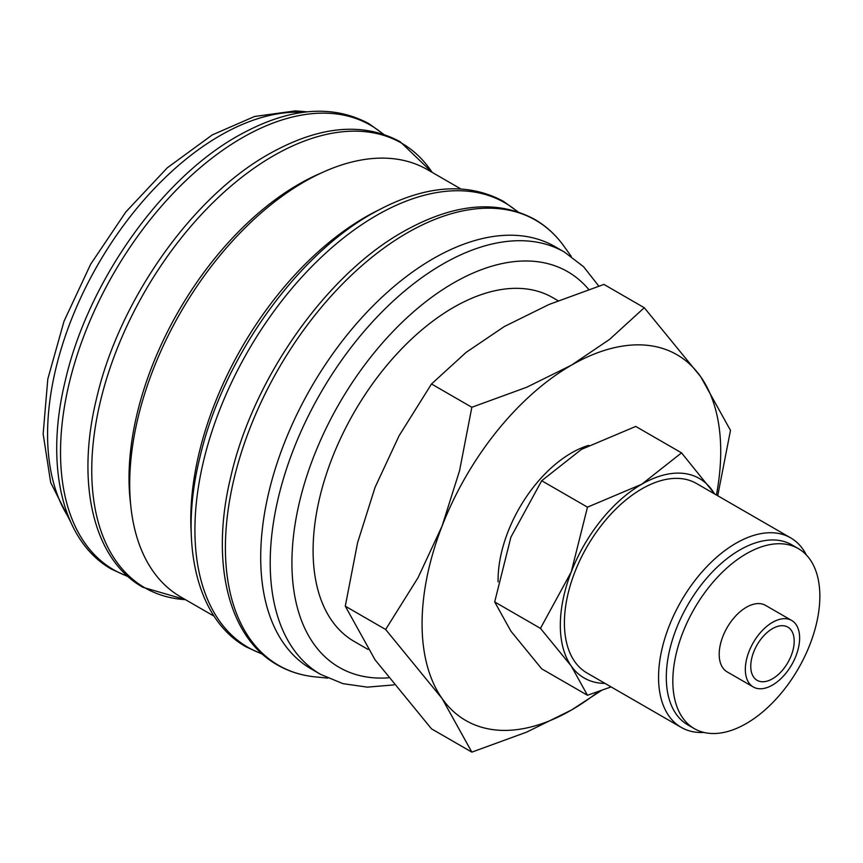 <?xml version="1.0" encoding="UTF-8"?>
<svg xmlns="http://www.w3.org/2000/svg" width="863" height="863" viewBox="0 0 863 863"><rect width="100%" height="100%" fill="white"/><g stroke="black" fill="none" stroke-linecap="round" stroke-linejoin="round"><path stroke-width="1.29" d="M598.803 286.074L583.55 266.71L564.51 252.115L555.006 246.635A243.819 140.766 120 0 0 367.131 311.953A243.819 140.766 120 0 0 260.702 557.325A243.819 140.766 120 0 0 311.198 668.933L320.702 674.424L342.913 683.636L367.379 687.142L393.96 684.898M571.241 256.397L564.068 246.365A257.001 148.382 120 0 0 560.281 241.403A257.001 148.382 120 0 0 407.142 232.945A257.001 148.382 120 0 0 225.405 547.714A257.001 148.382 120 0 0 309.299 676.117A257.001 148.382 120 0 0 315.491 676.916L327.767 678.102M460.82 188.932L427.487 169.677A246.699 142.427 120 0 0 237.379 235.772A246.699 142.427 120 0 0 129.698 484.035A246.699 142.427 120 0 0 180.788 596.969L214.132 616.225M377.616 210.529A246.699 142.427 120 0 0 190.788 519.31A246.699 142.427 120 0 0 191.23 533.366M321.705 172.783A239.979 138.555 120 0 0 129.019 478.156A239.979 138.555 120 0 0 130.583 503.809M717.714 495.74L730.486 430.378L700.724 376.753L644.273 307.724L609.656 339.332L571.403 365.2L526.592 387.293L471.845 407.271L459.569 470.669L442.083 526.074L418.037 577.703L385.632 629.483L442.083 698.501L471.845 752.126L526.592 732.148L571.403 710.055A211.176 121.92 120 0 0 598.415 691.619M716.419 494.995A211.176 121.92 120 0 0 720.724 451.414A211.176 121.92 120 0 0 700.724 376.753A211.176 121.92 120 0 0 571.403 365.2A211.176 121.92 120 0 0 442.083 526.074A211.176 121.92 120 0 0 422.072 623.841A211.176 121.92 120 0 0 442.083 698.501A211.176 121.92 120 0 0 571.403 710.055L601.198 690.637M471.845 752.126L431.5 728.836L375.049 659.807L345.286 606.182L357.562 542.784L375.049 487.379L399.094 435.75L431.5 383.981L466.117 352.374L504.37 326.505L549.181 304.412L603.927 284.423L644.273 307.724M498.113 581.878A103.668 59.849 -60 0 1 498.091 579.947A103.668 59.849 -60 0 1 588.782 445.362M714.737 494.024L681.533 452.859L641.781 484.208L587.476 507.164L571.241 571.964L540.454 628.361L571.241 666.009L587.476 695.265L611.101 686.905M714.478 493.873A115.189 66.505 120 0 0 712.32 490.508A115.189 66.505 120 0 0 641.781 484.208A115.189 66.505 120 0 0 571.241 571.964A115.189 66.505 120 0 0 560.324 625.287A115.189 66.505 120 0 0 571.241 666.009A115.189 66.505 120 0 0 605.049 683.41M587.476 695.265L541.705 668.836L510.918 631.187L494.682 601.932L510.918 537.131L541.705 480.734L581.457 449.386L635.751 426.43L681.533 452.859M791.684 620.465L765.535 605.373A38.393 22.168 120 0 0 735.956 615.664A38.393 22.168 120 0 0 719.192 654.305A38.393 22.168 120 0 0 727.142 671.878L753.28 686.97A38.393 22.168 120 0 0 782.87 676.689A38.393 22.168 120 0 0 799.634 638.048A38.393 22.168 120 0 0 791.684 620.465A38.393 22.168 120 0 0 762.094 630.756A38.393 22.168 120 0 0 745.33 669.397A38.393 22.168 120 0 0 753.28 686.97M798.318 548.598L791.781 544.823A103.959 60.022 120 0 0 711.673 572.676A103.959 60.022 120 0 0 666.301 677.293A103.959 60.022 120 0 0 687.822 724.888L694.359 728.663A103.959 60.022 120 0 0 774.467 700.81A103.959 60.022 120 0 0 819.85 596.193A103.959 60.022 120 0 0 798.318 548.598A103.959 60.022 120 0 0 718.21 576.452A103.959 60.022 120 0 0 672.827 681.069A103.959 60.022 120 0 0 694.359 728.663M806.387 555.006A109.428 63.182 120 0 0 790.648 537.854A109.428 63.182 120 0 0 706.322 567.174A109.428 63.182 120 0 0 658.555 677.293A109.428 63.182 120 0 0 681.22 727.39A109.428 63.182 120 0 0 703.938 732.45M681.22 727.39L587.067 673.032A109.428 63.182 -60 0 1 564.402 622.935A109.428 63.182 -60 0 1 612.169 512.805A109.428 63.182 -60 0 1 696.495 483.496L790.648 537.854M368.005 649.418L354.208 641.457A198.512 114.606 -60 0 1 313.096 550.583A198.512 114.606 -60 0 1 399.752 350.81A198.512 114.606 -60 0 1 552.719 297.627L558.113 300.734M794.197 641.177A30.712 17.735 -60 0 1 780.788 672.094A30.712 17.735 -60 0 1 757.121 680.324A30.712 17.735 -60 0 1 750.756 666.258A30.712 17.735 -60 0 1 764.165 635.351A30.712 17.735 -60 0 1 787.843 627.121A30.712 17.735 -60 0 1 794.197 641.177M541.705 480.734L587.476 507.164M494.682 601.932L540.454 628.361M431.5 383.981L471.845 407.271M345.286 606.182L385.632 629.483M564.51 252.115A243.819 140.766 120 0 0 442.611 264.197A243.819 140.766 120 0 0 270.205 562.805A243.819 140.766 120 0 0 320.702 674.424M588.706 289.439A228.458 131.899 120 0 0 453.463 282.999A228.458 131.899 120 0 0 291.921 562.805A228.458 131.899 120 0 0 388.404 677.843M517.498 211.694A256.721 148.22 120 0 0 376.451 215.47A256.721 148.22 120 0 0 194.919 529.882A256.721 148.22 120 0 0 262.19 653.917M185.469 599.666L142.934 587.304C93.377 559.602 75.62 483.485 96.602 398.307C118.932 300.82 191.737 197.347 268.684 154.186C318.976 125.815 362.816 121.661 400.184 141.726L432.158 172.384A256.721 148.22 120 0 0 273.28 155.901A256.721 148.22 120 0 0 91.748 470.313A256.721 148.22 120 0 0 185.448 599.656M383.107 134.11A256.721 148.22 120 0 0 242.061 137.875A256.721 148.22 120 0 0 60.529 452.288A256.721 148.22 120 0 0 127.789 576.322M302.967 112.33A243.819 140.766 120 0 0 219.979 135.664A243.819 140.766 120 0 0 47.573 434.272A243.819 140.766 120 0 0 68.857 517.811M560.281 241.403C552.903 232.32 544.326 224.963 534.575 219.321C497.207 199.245 453.377 203.398 403.075 231.769C326.128 274.941 253.323 378.415 230.993 475.901C210.022 561.069 227.767 637.185 277.325 664.898C287.088 670.519 297.746 674.262 309.299 676.117M518.059 211.877L503.356 201.295C465.988 181.219 422.147 185.372 371.856 213.744C294.909 256.915 222.104 360.389 199.774 457.875C178.792 543.043 196.548 619.159 246.106 646.872L262.622 654.305M383.668 134.294L368.965 123.7C331.597 103.636 287.757 107.789 237.454 136.16C160.518 179.321 87.713 282.794 65.383 380.281C44.401 465.459 62.147 541.576 111.715 569.278L128.231 576.721M307.12 111.823L295.448 110.874L254.499 116.505L212.298 134.898L167.303 167.8L125.869 211.91L90.658 264.218L64.035 321.209L47.799 379.051L43.15 433.96L50.669 482.525L70.496 521.651"/></g></svg>
